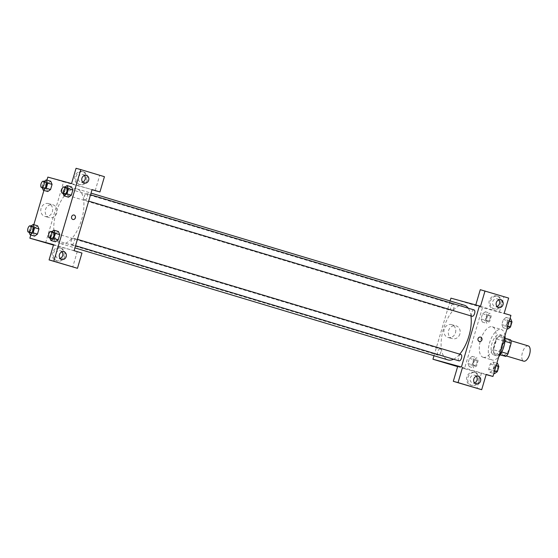 <?xml version="1.0" encoding="UTF-8"?>
<svg xmlns="http://www.w3.org/2000/svg" width="558" height="558" viewBox="0 0 558 558"><rect width="100%" height="100%" fill="white"/><g stroke="black" fill="none" stroke-linecap="round" stroke-linejoin="round"><path stroke-width="0.42" stroke-dasharray="2.79 2.09" d="M528.28 345.911A7.958 3.69 -73.3 0 0 522.455 352.475A7.958 3.69 -73.3 0 0 523.697 361.159M503.469 355.083A7.958 3.69 -73.3 0 0 509.266 348.464A7.958 3.69 -73.3 0 0 508.01 339.829A7.958 3.69 -73.3 0 0 502.186 346.392A7.958 3.69 -73.3 0 0 503.428 355.076A7.958 3.69 -73.3 0 0 503.469 355.083M504.941 341.28L504.397 341.112A10.274 4.757 -73.3 0 0 503.895 337.827L498.901 336.467A10.274 4.757 -73.3 0 0 496.69 339.013L493.53 349.726L500.289 351.756L503.442 341.043A10.274 4.757 -73.3 0 1 505.66 338.497L510.647 339.857M500.289 351.756A10.274 4.757 -73.3 0 0 500.791 355.041M504.397 341.112L501.244 351.826L501.768 351.986M500.205 354.728L494.032 353.012L500.128 354.846M499.026 354.372A10.274 4.757 -73.3 0 0 501.244 351.826M493.53 349.726A10.274 4.757 -73.3 0 0 494.032 353.012M503.707 346.713A10.609 4.917 106.7 0 1 495.909 355.586A10.609 4.917 106.7 0 1 494.255 344.007A10.609 4.917 106.7 0 1 502.019 335.26A10.609 4.917 106.7 0 1 503.707 346.713M501.454 346.037A10.609 4.917 -73.3 0 0 499.766 334.584A10.609 4.917 -73.3 0 0 492.003 343.33A10.609 4.917 -73.3 0 0 493.663 354.909A10.609 4.917 -73.3 0 0 493.718 354.923A10.609 4.917 -73.3 0 0 501.454 346.037M496.69 339.013L503.442 341.043M503.895 337.827L505.13 338.204M498.901 336.467L505.66 338.497M504.962 335.623A15.917 7.373 -73.3 0 0 501.293 329.499A15.917 7.373 -73.3 0 0 489.652 342.626A15.917 7.373 -73.3 0 0 492.135 359.994A15.917 7.373 -73.3 0 0 492.219 360.015A15.917 7.373 -73.3 0 0 498.768 356.674M483.207 357.308A15.917 7.373 -73.3 0 0 494.793 344.07A15.917 7.373 -73.3 0 0 492.282 326.793A15.917 7.373 -73.3 0 0 480.64 339.92A15.917 7.373 -73.3 0 0 483.123 357.287A15.917 7.373 -73.3 0 0 483.207 357.308M486.137 374.606L464.486 368.699L482.461 307.618L510.926 315.382M493.042 362.023L494.36 365.162L492.847 370.303L490.015 372.312L488.696 369.173L490.21 364.025L493.042 362.023L494.36 365.162L492.847 370.303L490.015 372.312L488.696 369.173L490.21 364.025L493.042 362.023L496.857 363.167M503.142 327.72L501.823 324.582L503.337 319.441L506.169 317.432L507.487 320.571L505.973 325.712L503.142 327.72L501.823 324.582L503.337 319.441L506.169 317.432L507.487 320.571L505.973 325.712L503.142 327.72L506.957 328.864M482.363 322.057L481.045 318.918L482.558 313.777L485.39 311.769L486.709 314.907L485.195 320.055L482.363 322.057L481.045 318.918L482.558 313.777L485.39 311.769L486.709 314.907L485.195 320.055L482.363 322.057L486.869 323.41L485.551 320.271L487.064 315.13L489.896 313.122L491.214 316.26L489.701 321.401L486.869 323.41M469.243 366.648L467.925 363.509L469.438 358.369L472.27 356.36L473.589 359.498L472.075 364.639L469.243 366.648L467.925 363.509L469.438 358.369L472.27 356.36L473.589 359.498L472.075 364.639L469.243 366.648L473.742 367.994L472.424 364.862L473.937 359.715L476.769 357.713L478.087 360.852L476.574 365.992L473.742 367.994M467.471 302.924L470.736 303.866L467.471 302.931M475.786 304.926L480.522 306.251M475.779 304.954L504.167 313.352M450.934 298.153L482.461 307.618M500.547 304.082A6.633 5.88 105.2 0 0 496.662 295.998A6.633 5.88 105.2 0 0 489.24 300.846A6.633 5.88 105.2 0 0 493.167 308.79A6.633 5.88 105.2 0 0 500.547 304.082M499.424 312.055L503.916 296.786L480.271 289.686M501.733 304.41A6.633 5.88 -74.8 0 1 494.353 309.118A6.633 5.88 -74.8 0 1 490.433 301.174A6.633 5.88 -74.8 0 1 497.848 296.319A6.633 5.88 -74.8 0 1 501.733 304.41M498.768 299.932A3.983 3.529 105.2 0 0 497.227 298.9A3.983 3.529 105.2 0 0 497.15 298.879A3.983 3.529 105.2 0 0 492.707 301.745A3.983 3.529 105.2 0 0 494.974 306.537A3.983 3.529 105.2 0 0 495.051 306.558A3.983 3.529 105.2 0 0 496.99 306.475M503.916 296.786L508.659 298.084M455.474 332.756A6.654 5.894 105.2 0 0 451.575 324.637A6.654 5.894 105.2 0 0 444.14 329.506A6.654 5.894 105.2 0 0 448.081 337.478A6.654 5.894 105.2 0 0 455.474 332.756M457.623 366.641L464.486 368.699M433.991 355.718L450.111 300.943M459.89 333.956A6.654 5.894 -74.8 0 1 452.489 338.685A6.654 5.894 -74.8 0 1 448.548 330.713A6.654 5.894 -74.8 0 1 455.991 325.844A6.654 5.894 -74.8 0 1 459.89 333.956M457.804 366.034L486.192 374.432M452.761 364.946L448.304 363.635M478.073 380.43A6.633 5.88 105.2 0 0 474.188 372.346A6.633 5.88 105.2 0 0 466.774 377.194A6.633 5.88 105.2 0 0 470.701 385.146A6.633 5.88 105.2 0 0 478.073 380.43M481.449 373.135L476.95 388.41M479.259 380.758A6.633 5.88 -74.8 0 1 471.887 385.466A6.633 5.88 -74.8 0 1 467.96 377.522A6.633 5.88 -74.8 0 1 475.374 372.667A6.633 5.88 -74.8 0 1 479.259 380.758M476.302 376.28A3.983 3.529 105.2 0 0 474.753 375.248A3.983 3.529 105.2 0 0 474.677 375.227A3.983 3.529 105.2 0 0 470.241 378.094A3.983 3.529 105.2 0 0 472.507 382.886A3.983 3.529 105.2 0 0 472.584 382.907A3.983 3.529 105.2 0 0 474.516 382.823M480.584 337.088L480.584 337.088A2.323 2.058 105.2 0 0 479.364 341.566L479.364 341.566M440.164 348.855A3.313 1.535 -73.3 0 0 437.751 351.61A3.313 1.535 -73.3 0 0 438.274 355.209A3.313 1.535 -73.3 0 0 440.701 352.475A3.313 1.535 -73.3 0 0 440.178 348.862A3.313 1.535 -73.3 0 0 440.164 348.855M474.063 309.927A3.313 1.535 -73.3 0 0 471.65 312.689A3.313 1.535 -73.3 0 0 472.173 316.288M460.943 354.518A3.313 1.535 -73.3 0 0 458.53 357.273A3.313 1.535 -73.3 0 0 459.053 360.873M453.284 304.263A3.313 1.535 -73.3 0 0 450.871 307.026A3.313 1.535 -73.3 0 0 451.394 310.625A3.313 1.535 -73.3 0 0 451.415 310.625A3.313 1.535 -73.3 0 0 453.828 307.87A3.313 1.535 -73.3 0 0 453.305 304.27A3.313 1.535 -73.3 0 0 453.284 304.263M464.235 305.191A28.549 13.225 -73.3 0 0 443.464 328.934A28.549 13.225 -73.3 0 0 447.969 359.91M453.563 359.226A28.549 13.225 -73.3 0 0 459.715 354.149M470.938 315.912A28.549 13.225 -73.3 0 0 468.218 308.176M60.78 243.644A28.549 13.225 -73.3 0 0 81.552 219.901A28.549 13.225 -73.3 0 0 77.053 188.918A28.549 13.225 -73.3 0 0 57.753 207.869A28.549 13.225 -73.3 0 0 56.867 240.749A28.549 13.225 -73.3 0 0 60.627 243.595A28.549 13.225 -73.3 0 0 60.78 243.644M52.829 232.54A3.313 1.535 106.7 0 1 52.843 232.546A3.313 1.535 106.7 0 1 53.359 236.16A3.313 1.535 106.7 0 1 50.938 238.894A3.313 1.535 106.7 0 1 50.415 235.295A3.313 1.535 106.7 0 1 52.829 232.54L440.178 348.862M84.851 199.973A3.313 1.535 -73.3 0 0 87.264 197.218A3.313 1.535 -73.3 0 0 86.741 193.619A3.313 1.535 -73.3 0 0 84.321 196.353A3.313 1.535 -73.3 0 0 84.837 199.973A3.313 1.535 -73.3 0 0 84.851 199.973L88.666 201.124M71.731 244.564A3.313 1.535 -73.3 0 0 74.144 241.809A3.313 1.535 -73.3 0 0 73.621 238.21A3.313 1.535 -73.3 0 0 71.194 240.944A3.313 1.535 -73.3 0 0 71.71 244.557A3.313 1.535 -73.3 0 0 71.731 244.564M64.079 194.31A3.313 1.535 -73.3 0 0 66.493 191.554A3.313 1.535 -73.3 0 0 65.97 187.955A3.313 1.535 -73.3 0 0 63.542 190.69A3.313 1.535 -73.3 0 0 64.058 194.31A3.313 1.535 -73.3 0 0 64.079 194.31L451.394 310.625M74.081 250.675L53.456 245.053M45.623 242.918L63.598 181.838L92.056 189.594M74.109 215.025L74.109 215.025A2.323 2.058 105.2 0 0 72.889 219.503L72.889 219.503M84.411 175.498A3.983 3.529 105.2 0 0 82.863 174.473A3.983 3.529 105.2 0 0 82.786 174.445A3.983 3.529 105.2 0 0 78.35 177.318A3.983 3.529 105.2 0 0 80.617 182.103A3.983 3.529 105.2 0 0 80.694 182.124A3.983 3.529 105.2 0 0 82.626 182.048M87.369 179.976A6.633 5.88 -74.8 0 1 79.996 184.684A6.633 5.88 -74.8 0 1 76.069 176.74A6.633 5.88 -74.8 0 1 83.484 171.885A6.633 5.88 -74.8 0 1 87.369 179.976M86.183 179.655A6.633 5.88 105.2 0 0 82.298 171.564A6.633 5.88 105.2 0 0 74.884 176.419A6.633 5.88 105.2 0 0 78.811 184.363A6.633 5.88 105.2 0 0 86.183 179.655M61.938 251.846A3.983 3.529 105.2 0 0 60.32 250.793A3.983 3.529 105.2 0 0 55.877 253.667A3.983 3.529 105.2 0 0 58.144 258.452A3.983 3.529 105.2 0 0 58.22 258.473A3.983 3.529 105.2 0 0 60.159 258.396M64.902 256.324A6.633 5.88 -74.8 0 1 57.523 261.032A6.633 5.88 -74.8 0 1 53.596 253.088A6.633 5.88 -74.8 0 1 61.017 248.24A6.633 5.88 -74.8 0 1 64.902 256.324M63.717 256.003A6.633 5.88 105.2 0 0 59.832 247.912A6.633 5.88 105.2 0 0 52.41 252.767A6.633 5.88 105.2 0 0 56.337 260.712A6.633 5.88 105.2 0 0 63.717 256.003M53.575 244.648L77.22 251.749L72.728 267.017M77.22 251.749L81.963 253.046M71.55 183.568L92.021 189.72M95.195 190.669L99.694 175.4L76.048 168.3M99.694 175.4L104.437 176.691M62.984 193.41L62.691 192.712L67.197 194.065L68.515 197.204L67.197 194.058M62.691 192.712L64.205 187.572L68.711 188.925L67.197 194.065L68.711 188.925L71.536 186.916L72.854 190.062M42.206 187.746L41.913 187.049L46.419 188.402L47.737 191.54L46.419 188.395L47.932 183.261L50.764 181.252L52.075 184.398M46.419 188.402L47.932 183.261L50.757 181.252M29.086 232.33L28.793 231.64L33.292 232.993L34.61 236.132L33.299 232.986L34.805 227.845L37.637 225.844L38.955 228.982M49.857 237.994L49.564 237.303L54.07 238.657L55.388 241.788L54.077 238.65M49.564 237.303L51.078 232.163L55.584 233.509L54.07 238.657L55.584 233.509L58.409 231.507L59.734 234.646M30.802 234.981L33.829 224.7M43.922 190.397L46.949 180.108M48.609 203.628A6.654 5.894 105.2 0 0 48.476 203.593A6.654 5.894 105.2 0 0 41.041 208.462A6.654 5.894 105.2 0 0 44.975 216.434A6.654 5.894 105.2 0 0 52.396 211.635A6.654 5.894 105.2 0 0 48.609 203.628M47.835 177.102L63.598 181.838M53.017 204.828A6.654 5.894 -74.8 0 1 56.811 212.835A6.654 5.894 -74.8 0 1 49.39 217.634A6.654 5.894 -74.8 0 1 45.449 209.662A6.654 5.894 -74.8 0 1 52.891 204.793A6.654 5.894 -74.8 0 1 53.017 204.828M46.286 242.883L41.829 241.565M60.996 180.862L64.261 181.803L60.996 180.869M28.793 231.64L30.306 226.499L31.018 225.99M32.58 226.457A3.313 1.535 -73.3 0 0 30.153 229.192A3.313 1.535 -73.3 0 0 30.669 232.812M33.292 232.993L34.805 227.845L37.637 225.844M30.306 226.499L34.805 227.845M41.913 187.049L43.426 181.908L44.145 181.399M45.7 181.866A3.313 1.535 -73.3 0 0 43.273 184.6A3.313 1.535 -73.3 0 0 43.789 188.22M43.426 181.908L47.932 183.261M51.078 232.163L51.796 231.654M53.352 232.121A3.313 1.535 -73.3 0 0 50.931 234.855A3.313 1.535 -73.3 0 0 51.448 238.475M55.584 233.509L58.416 231.507M64.205 187.572L64.916 187.063M66.479 187.53A3.313 1.535 -73.3 0 0 64.051 190.264A3.313 1.535 -73.3 0 0 64.568 193.884M68.711 188.925L71.543 186.916M474.321 366.034A3.313 1.535 -73.3 0 0 476.734 363.279A3.313 1.535 -73.3 0 0 476.211 359.68A3.313 1.535 -73.3 0 0 473.784 362.414A3.313 1.535 -73.3 0 0 474.307 366.034A3.313 1.535 -73.3 0 0 474.321 366.034A3.313 1.535 -73.3 0 0 476.755 363.286A3.313 1.535 -73.3 0 0 476.232 359.687A3.313 1.535 -73.3 0 0 473.805 362.421A3.313 1.535 -73.3 0 0 474.321 366.034A3.313 1.535 -73.3 0 0 474.342 366.041L474.307 366.034M472.27 356.36L476.769 357.713M473.589 359.498L478.087 360.852M472.075 364.639L476.574 365.992M467.925 363.509L472.424 364.862M469.438 358.369L473.937 359.715M487.448 321.45A3.313 1.535 -73.3 0 0 489.861 318.688A3.313 1.535 -73.3 0 0 489.338 315.089A3.313 1.535 -73.3 0 0 486.911 317.823A3.313 1.535 -73.3 0 0 487.427 321.443A3.313 1.535 -73.3 0 0 487.448 321.45A3.313 1.535 -73.3 0 0 489.875 318.695A3.313 1.535 -73.3 0 0 489.352 315.096A3.313 1.535 -73.3 0 0 486.925 317.83A3.313 1.535 -73.3 0 0 487.448 321.45A3.313 1.535 -73.3 0 0 487.462 321.457L487.427 321.443M485.39 311.769L489.896 313.122M486.709 314.907L491.214 316.26M485.195 320.055L489.701 321.401M481.045 318.918L485.551 320.271M482.558 313.777L487.064 315.13M494.521 373.658L493.202 370.526L494.716 365.378L497.548 363.377M495.099 371.698A3.313 1.535 -73.3 0 0 497.513 368.943A3.313 1.535 -73.3 0 0 496.99 365.344A3.313 1.535 -73.3 0 0 494.562 368.078A3.313 1.535 -73.3 0 0 495.079 371.698A3.313 1.535 -73.3 0 0 495.099 371.698A3.313 1.535 -73.3 0 0 495.113 371.705A3.313 1.535 -73.3 0 0 497.527 368.95A3.313 1.535 -73.3 0 0 497.004 365.35A3.313 1.535 -73.3 0 0 494.583 368.085A3.313 1.535 -73.3 0 0 495.099 371.698L495.099 371.698M494.36 365.162L496.118 365.685M492.847 370.303L494.604 370.826M490.015 372.312L493.83 373.455M488.696 369.173L493.202 370.526M490.21 364.025L494.716 365.378M507.647 329.074L506.322 325.935L507.836 320.794L510.675 318.785M508.219 327.114A3.313 1.535 -73.3 0 0 510.633 324.351A3.313 1.535 -73.3 0 0 510.11 320.752A3.313 1.535 -73.3 0 0 507.689 323.487A3.313 1.535 -73.3 0 0 508.205 327.107A3.313 1.535 -73.3 0 0 508.219 327.114A3.313 1.535 -73.3 0 0 510.654 324.358A3.313 1.535 -73.3 0 0 510.131 320.759A3.313 1.535 -73.3 0 0 507.703 323.494A3.313 1.535 -73.3 0 0 508.219 327.114A3.313 1.535 -73.3 0 0 508.24 327.121L508.205 327.107M506.169 317.432L509.984 318.583M507.487 320.571L509.238 321.101M505.973 325.712L507.724 326.242M501.823 324.582L506.322 325.935M503.337 319.441L507.836 320.794M510.891 340.694L508.01 339.829M506.308 355.941L503.428 355.076M493.663 354.909L495.909 355.586M499.766 334.584L502.019 335.26M483.123 357.287L492.135 359.994M492.282 326.793L501.293 329.499M493.167 308.79L494.353 309.118M496.662 295.998L497.848 296.319M500.707 299.848L497.15 298.879M498.615 307.528L495.051 306.558M448.081 337.478L452.489 338.685M451.575 324.637L455.991 325.844M470.701 385.146L471.887 385.466M474.188 372.346L475.374 372.667M478.234 376.197L474.677 375.227M476.141 383.876L472.584 382.907M60.627 243.595L74.905 247.885M77.053 188.918L91.024 193.11M438.274 355.209L50.938 238.894M86.741 193.619L90.542 194.756M71.71 244.557L75.546 245.708M73.621 238.21L77.416 239.347M65.97 187.955L453.305 304.27M86.344 175.414L82.786 174.445M84.251 183.094L80.694 182.124M78.811 184.363L79.996 184.684M82.298 171.564L83.484 171.885M63.877 251.77L60.32 250.793M61.785 259.442L58.22 258.473M56.337 260.712L57.523 261.032M59.832 247.912L61.017 248.24M44.975 216.434L49.39 217.634M48.476 203.593L52.891 204.793"/><path stroke-width="0.84" d="M506.308 355.941L523.697 361.159A7.958 3.69 -73.3 0 0 523.739 361.172A7.958 3.69 -73.3 0 0 529.535 354.553A7.958 3.69 -73.3 0 0 528.28 345.911L510.891 340.694M504.941 341.28L511.149 343.142A10.274 4.757 -73.3 0 0 510.647 339.857L505.13 338.204M511.149 343.142L507.996 353.856A10.274 4.757 -73.3 0 1 505.778 356.402L500.128 354.846M501.768 351.986L507.996 353.856M500.205 354.728L505.778 356.402M498.768 356.674A15.917 7.373 -73.3 0 0 504.962 335.623M475.786 304.926L480.271 289.686L508.659 298.084L504.167 313.352L510.926 315.382L492.944 376.462L486.137 374.606M450.111 300.943L450.934 298.153L480.522 306.251L485.014 290.983M496.99 306.475A3.983 3.529 105.2 0 0 498.768 299.932M498.538 307.507A3.983 3.529 105.2 0 0 498.615 307.528A3.983 3.529 105.2 0 0 503.058 304.612A3.983 3.529 105.2 0 0 500.707 299.848A3.983 3.529 105.2 0 0 496.271 302.715A3.983 3.529 105.2 0 0 498.538 307.507M479.399 305.91L461.417 366.99L432.959 359.233L457.623 366.641M432.959 359.233L433.991 355.718M451.568 364.569L448.304 363.635L451.568 364.569M492.944 376.462L486.192 374.432L481.694 389.7L453.305 381.309L457.804 366.034L461.417 366.99M448.311 363.635L452.754 364.946M474.516 382.823A3.983 3.529 105.2 0 0 476.302 376.28M476.065 383.855A3.983 3.529 105.2 0 0 476.141 383.876A3.983 3.529 105.2 0 0 480.591 380.961A3.983 3.529 105.2 0 0 478.234 376.197A3.983 3.529 105.2 0 0 473.798 379.063A3.983 3.529 105.2 0 0 476.065 383.855M453.305 381.309L458.048 382.6L462.547 367.331M481.694 389.7L458.048 382.6M478.004 338.734A2.323 2.058 -74.8 0 1 481.959 339.864A2.323 2.058 -74.8 0 1 478.004 338.734M479.364 341.566A2.323 2.058 105.2 0 0 480.584 337.088M88.666 201.124L472.173 316.288A3.313 1.535 -73.3 0 0 472.194 316.288A3.313 1.535 -73.3 0 0 474.6 313.533A3.313 1.535 -73.3 0 0 474.077 309.934A3.313 1.535 -73.3 0 0 474.063 309.927M75.546 245.708L459.053 360.873A3.313 1.535 -73.3 0 0 459.067 360.88A3.313 1.535 -73.3 0 0 461.48 358.124A3.313 1.535 -73.3 0 0 460.957 354.525A3.313 1.535 -73.3 0 0 460.943 354.518M74.905 247.885L447.969 359.91A28.549 13.225 -73.3 0 0 448.116 359.959A28.549 13.225 -73.3 0 0 453.563 359.226M459.715 354.149A28.549 13.225 -73.3 0 0 470.938 315.912M468.218 308.176A28.549 13.225 -73.3 0 0 464.389 305.233A28.549 13.225 -73.3 0 0 464.235 305.191M74.081 250.675L92.056 189.594L99.938 191.966L104.437 176.691L80.791 169.59L53.826 261.214L77.471 268.314L81.963 253.046L74.081 250.675M53.456 245.053L29.86 238.182L30.802 234.981M72.847 219.489A2.323 2.058 -74.8 0 1 74.109 215.025A2.323 2.058 -74.8 0 1 72.847 219.489M84.174 183.073A3.983 3.529 -74.8 0 1 81.907 178.288A3.983 3.529 -74.8 0 1 86.344 175.414A3.983 3.529 -74.8 0 1 88.701 180.185A3.983 3.529 -74.8 0 1 84.251 183.094A3.983 3.529 -74.8 0 1 84.174 183.073M61.701 259.421A3.983 3.529 -74.8 0 1 59.434 254.636A3.983 3.529 -74.8 0 1 63.877 251.77A3.983 3.529 -74.8 0 1 66.228 256.534A3.983 3.529 -74.8 0 1 61.785 259.442A3.983 3.529 -74.8 0 1 61.701 259.421M72.889 219.503A2.323 2.058 105.2 0 0 74.109 215.025M82.626 182.048A3.983 3.529 105.2 0 0 84.411 175.498M60.159 258.396A3.983 3.529 105.2 0 0 61.938 251.846M77.471 268.314L49.083 259.916L53.575 244.648L29.86 238.182M49.083 259.916L53.826 261.214M80.791 169.59L76.048 168.3L71.55 183.568L47.835 177.102L46.949 180.108M92.021 189.72L99.938 191.966M64.916 187.063L67.037 185.563L71.543 186.909M67.037 185.563L68.355 188.702L72.861 190.055L71.347 195.195L68.515 197.211L71.347 195.195L72.861 190.055L71.543 186.916M44.145 181.399L46.258 179.906L47.576 183.038L52.082 184.391L50.569 189.532L47.737 191.547L50.569 189.532L52.082 184.391L50.757 181.252M34.456 227.629L38.962 228.982L37.449 234.123L34.61 236.132L37.449 234.123L38.962 228.982L37.644 225.837L33.138 224.49L34.456 227.629L32.943 232.77L30.111 234.779L29.086 232.33M51.796 231.654L53.91 230.154L58.416 231.5L59.734 234.646L58.22 239.787L55.388 241.795L58.22 239.787L59.734 234.646L55.235 233.293L53.721 238.433L50.883 240.442L49.857 237.994M33.829 224.7L43.922 190.397M45.093 242.507L41.829 241.572L45.093 242.507M41.829 241.572L46.279 242.876M31.018 225.99L33.138 224.49M28.416 232.135A3.313 1.535 -73.3 0 0 28.437 232.135L30.669 232.812A3.313 1.535 -73.3 0 0 30.69 232.812A3.313 1.535 -73.3 0 0 33.096 230.056A3.313 1.535 -73.3 0 0 32.58 226.457L30.327 225.781A3.313 1.535 -73.3 0 0 27.9 228.515A3.313 1.535 -73.3 0 0 28.416 232.135A3.313 1.535 -73.3 0 0 30.85 229.38A3.313 1.535 -73.3 0 0 30.327 225.781M32.943 232.77L37.449 234.123M30.111 234.779L34.61 236.132M47.576 183.038L46.063 188.186L43.231 190.187L42.206 187.746M41.543 187.544L43.789 188.22A3.313 1.535 -73.3 0 0 43.81 188.227A3.313 1.535 -73.3 0 0 46.223 185.465A3.313 1.535 -73.3 0 0 45.7 181.866L43.447 181.19A3.313 1.535 -73.3 0 0 41.02 183.931A3.313 1.535 -73.3 0 0 41.543 187.544A3.313 1.535 -73.3 0 0 41.557 187.551A3.313 1.535 -73.3 0 0 43.97 184.789A3.313 1.535 -73.3 0 0 43.447 181.19M46.258 179.906L50.764 181.252M46.063 188.186L50.569 189.532M43.231 190.187L47.737 191.54M53.91 230.154L55.235 233.293M49.195 237.799A3.313 1.535 -73.3 0 0 49.209 237.799L51.448 238.475A3.313 1.535 -73.3 0 0 51.462 238.475A3.313 1.535 -73.3 0 0 53.875 235.72A3.313 1.535 -73.3 0 0 53.352 232.121L51.099 231.444A3.313 1.535 -73.3 0 0 48.679 234.179A3.313 1.535 -73.3 0 0 49.195 237.799A3.313 1.535 -73.3 0 0 51.622 235.044A3.313 1.535 -73.3 0 0 51.099 231.444M53.721 238.433L58.22 239.787M50.883 240.442L55.388 241.788M68.355 188.702L66.841 193.849L64.01 195.851L62.984 193.41M62.315 193.208A3.313 1.535 -73.3 0 0 62.336 193.214L64.568 193.884A3.313 1.535 -73.3 0 0 64.588 193.891A3.313 1.535 -73.3 0 0 67.002 191.129A3.313 1.535 -73.3 0 0 66.479 187.53L64.226 186.853A3.313 1.535 -73.3 0 0 61.798 189.587A3.313 1.535 -73.3 0 0 62.315 193.208A3.313 1.535 -73.3 0 0 64.749 190.452A3.313 1.535 -73.3 0 0 64.226 186.853M66.841 193.849L71.347 195.195M64.01 195.851L68.515 197.204M496.857 363.167L497.548 363.377L498.866 366.515L497.352 371.656L494.521 373.658L493.83 373.455M496.118 365.685L498.866 366.515M494.604 370.826L497.352 371.656M509.984 318.583L510.675 318.785L511.993 321.924L510.479 327.065L507.647 329.074L506.957 328.864M509.238 321.101L511.993 321.924M507.724 326.242L510.479 327.065M91.024 193.11L464.389 305.233M90.542 194.756L474.077 309.934M77.416 239.347L460.957 354.525"/></g></svg>
